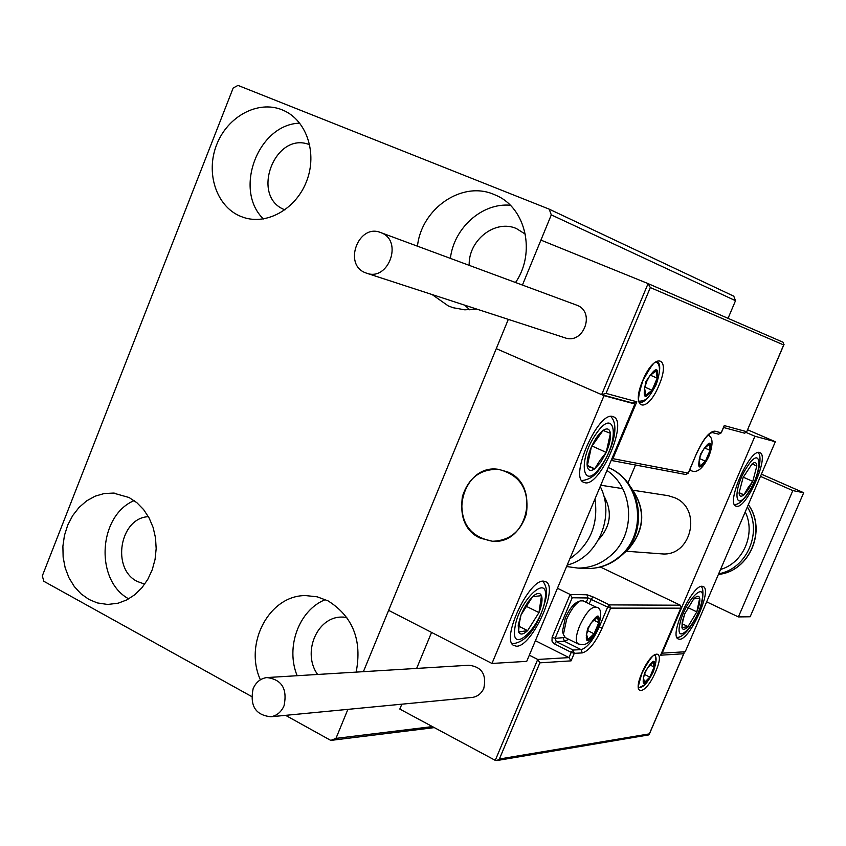 <?xml version="1.0" encoding="UTF-8"?>
<svg xmlns="http://www.w3.org/2000/svg" width="846" height="846" viewBox="0 0 846 846"><rect width="100%" height="100%" fill="white"/><g stroke="black" fill="none" stroke-linecap="round" stroke-linejoin="round"><path stroke-width="1.27" d="M260.388 679.803C243.733 643.351 269.451 595.034 305.713 595.595L317.134 596.8L328.068 600.882C352.909 616.565 362.268 640.306 356.155 672.115M297.158 675.711C285.356 647.031 298.998 610.019 325.393 599.592M240.063 216.111C216.227 206.001 205.493 172.721 216.661 144.698C227.468 116.526 257.85 99.965 281.993 109.779L283.643 110.477C306.643 120.576 317.451 153.126 306.696 180.97C296.237 208.941 266.913 225.48 243.341 217.359L240.063 216.111M263.423 218.955C233.306 190.012 258.019 124.235 299.748 123.156M476.774 309.097L464.792 309.826L453.16 307.733L448.327 305.945L432.063 294.524M417.469 246.186C421.371 208.613 461.927 180.505 493.821 194.379L496.242 195.426C525.905 208.01 536.057 252.838 515.542 282.501M469.847 309.869L464.655 305.142M450.389 258.379C453.826 228.039 482.04 202.659 510.265 205.24M88.904 599.423L81.036 593.86L74.3 586.532L68.949 577.744L65.174 567.835L63.133 557.197L62.89 546.241L64.455 535.381L67.754 525.038L72.682 515.605L79.048 507.452L86.599 500.895L95.059 496.2L104.111 493.556L113.385 493.081L129.089 497.522L136.862 502.704L143.619 509.599L149.118 517.974L153.137 527.513L155.516 537.866L156.172 548.631L155.061 559.407L152.238 569.781L147.796 579.351L141.917 587.769L134.831 594.706L126.805 599.909L118.154 603.198L107.696 604.467L97.311 602.923L88.904 599.423M128.74 598.873C94.615 580.441 98.284 515.605 134.133 500.61M144.729 584.131L137.433 581.53C111.069 569.03 119.751 517.741 148.41 516.684M469.202 265.337C468.176 240.306 495.164 219.019 516.42 228.557L525.334 234.162M284.975 209.861L284.869 209.819C249.76 196.727 274.918 130.39 309.721 144.761M317.599 674.463C301.98 652.943 316.806 617.03 341.446 617.072L346.775 617.347M728.046 318.339L735.512 300.711L551.296 214.884L549.202 209.152L237.98 85.404L233.179 88.016L42.3 575.925L43.865 581.308L251.537 696.459M285.588 715.335L330.797 740.409L335.957 738.389L347.896 709.36M363.399 671.671L508.319 319.365L388.621 610.347L491.97 663.454L526.73 661.35L634.891 403.986L632.755 403.056M744.385 433.089L746.458 432.348L783.682 344.946L650.32 287.555L648.078 283.6L540.922 240.105L522.437 285.049L551.296 214.884M335.957 738.389L432.412 726.598M549.202 209.152L733.768 296.185L735.512 300.711M434.315 727.613L330.797 740.409M317.208 712.3L305.512 713.432M660.24 553.77L662.006 553.897C691.668 556.7 702.455 508.605 674.579 497.67L668.287 495.703L633.252 490.268M679.528 639.259L678.08 638.899C669.006 635.261 692.303 584.449 702.212 586.299L703.375 586.616C712.406 590.244 689.839 640.052 679.528 639.259M759.507 452.515C749.947 448.539 725.868 502.831 735.756 506.035L736.485 506.268C746.447 509.144 769.807 455.909 759.972 452.684L759.507 452.515M754.928 436.24L775.327 441.728L685.228 651.758L662.164 653.154L754.928 436.24L746.352 432.549M627.922 483.034L635.515 465.014M775.327 441.728L747.547 429.779M480.433 538.204C446.54 523.759 462.751 462.995 498.876 469.424L507.886 472.036C540.901 485.287 527.724 544.623 492.541 541.26L480.433 538.204M612.779 416.539L613.699 416.877C628.144 422.291 600.047 486.704 585.009 482.759L583.529 482.262C569.094 476.721 598.344 410.923 612.779 416.539M516.472 646.207C531.753 647.042 558.878 588.055 546.051 581.868L543.745 581.181C529.067 578.78 500.769 639.058 513.585 645.424L516.472 646.207M491.97 663.454L604.002 395.674L634.891 403.986M604.002 395.674L496.274 348.637L601.633 394.648L648.078 283.6M526.413 513.734C529.406 489.781 520.227 475.008 498.876 469.424C480.539 468.737 468.356 477.853 462.339 496.75C459.431 522.024 469.498 536.861 492.541 541.26C509.588 540.668 520.882 531.489 526.413 513.734M783.682 344.946L783.206 342.302L648.184 283.653M723.732 426.775L724.239 425.591L746.627 431.682M650.32 287.555L606.032 393.39L601.633 394.648M606.032 393.39L636.816 401.776L632.597 402.982M636.816 401.776L612.906 458.659L611.468 459.727M535.412 640.697L569.009 657.606L537.718 659.457L539.875 662.841L499.383 759.01L496.993 760.533L495.259 760.343L537.718 659.457L529.321 655.195M495.259 760.343L399.809 709.075L401.839 704.179M431.566 632.417L416.644 668.425M499.383 759.01L649.358 733.884L683.727 653.747L660.589 655.206L681.083 607.502L680.332 605.228L600.343 567.01M680.702 608.168L610.601 608.115L602.151 628.07C595.362 642.823 588.731 651.103 582.26 652.911L574.254 653.345L571.071 660.863L569.009 657.606L571.24 652.34L553.95 643.626L551.994 641.088L552.11 637.302L570.151 594.463L557.44 588.266M649.358 733.884L648.396 734.973M683.727 653.747L684.192 651.822M660.589 655.206L661.138 653.926M598.545 626.738L599.211 627.066L607.661 607.1L610.601 608.115L609.448 604.89L592.803 596.8L586.934 594.759L570.151 594.463L572.203 597.762L555.124 638.318L565.16 637.514M588.298 628.409L586.289 635.399L586.86 639.047L587.938 639.502L594.072 633.781L598.788 622.635L599.084 619.505L598.27 617.358L597.424 617.094L591.269 622.762L588.298 628.409M588.414 628.166L586.511 634.024L587.938 639.502L594.072 633.781L598.788 622.635L597.424 617.094L591.269 622.762L588.414 628.166M562.833 632.512L562.484 631.253L565.287 618.045C569.03 609.712 572.964 604.446 577.088 602.215L580.303 600.893C575.544 603.462 570.987 609.575 566.64 619.23L563.394 634.542L565.318 637.577M595.774 607.005L583.19 600.861L580.303 600.893M587.515 630.545L594.072 633.781M593.511 620.044L598.788 622.635M701.027 454.281L699.198 459.843L700.023 465.945L705.448 461.186L710.058 450.368L709.276 444.213L703.84 448.93L701.027 454.281M700.277 456.195L699.198 459.843L700.023 465.945L705.448 461.186L710.058 450.368L709.276 444.213L703.84 448.93M699.526 458.574L705.448 461.186M704.559 447.946L710.058 450.368M646.556 381.726L644.303 389.636L644.948 394.617L645.794 395.198L652.086 390.218L657.183 378.12L657.553 373.752L656.612 371.214L656.031 370.876L649.717 375.793L646.556 381.726M646.63 381.683L644.567 388.018L645.794 395.198L652.086 390.218L657.183 378.12L656.031 370.876L649.717 375.793L646.63 381.683M644.811 387.087L652.086 390.218M650.236 375.148L657.183 378.12M645.138 672.655L643.468 677.678L644.504 682.426L649.823 677.096L654.127 667.039L653.133 662.238L647.803 667.536L645.138 672.655M644.197 675.119L643.468 677.678L644.504 682.426L649.823 677.096L654.127 667.039L653.133 662.238L648.279 666.807M644.441 674.41L649.823 677.096M649.813 664.903L654.127 667.039M748.424 489.422L752.771 481.385L756.832 465.987C756.578 462.339 754.992 461.641 752.062 463.904L743.126 477.451L739.066 492.975C739.383 496.56 741.011 497.173 743.941 494.825L748.424 489.422M747.927 487.899L752.771 481.385L756.832 465.987L752.062 463.904L743.126 477.451L739.066 492.975L743.941 494.825L747.927 487.899M739.118 492.668L743.941 494.825M743.264 477.186L752.771 481.385M600.723 462.233L606.212 452.399C609.522 444.689 610.918 438.334 610.41 433.321C609.596 428.721 607.153 427.759 603.071 430.434C598.852 433.649 594.96 439.159 591.386 446.974C588.012 454.862 586.638 461.292 587.23 466.252C588.139 470.746 590.635 471.592 594.717 468.779L600.723 462.233M599.973 460.34L606.212 452.399L610.41 433.321L603.071 430.434L591.386 446.974L587.23 466.252L594.717 468.779L599.973 460.34M587.325 465.416L594.717 468.779M591.946 445.979L606.212 452.399M518.207 624.993L518.598 631.973C520.216 635.103 523.219 634.659 527.618 630.63L538.965 612.599C541.863 605.038 542.698 599.391 541.493 595.669C539.981 592.39 537.009 592.718 532.578 596.663L528.073 601.918L523.822 608.845L521.03 614.936L518.207 624.993M519.307 623.227L518.598 631.973L527.618 630.63L538.965 612.599L541.493 595.669L532.578 596.663L521.03 614.936L519.307 623.227M518.947 626.283L527.618 630.63M525.926 606.138L538.965 612.599M682.204 621.947L681.961 627.637C682.796 630.207 684.816 629.847 688.02 626.579L696.829 611.88C699.293 605.704 700.245 601.104 699.705 598.08C698.923 595.415 696.935 595.69 693.72 598.905L684.784 613.762L682.204 621.947M682.933 620.52L681.961 627.637L688.02 626.579L696.829 611.88L699.705 598.08L693.72 598.905L684.784 613.762L682.933 620.52M682.373 623.862L688.02 626.579M687.946 607.629L696.829 611.88M567.19 565.075C598.016 557.482 615.571 516.018 600.226 486.461M603.632 495.396C612.599 511.301 610.96 526 598.704 539.494L598.661 539.526M606.931 470.503C633.728 488.047 636.224 533.519 611.351 555.008C601.601 563.732 590.455 568.089 577.913 568.089L566.577 566.534M365.197 272.676L366.783 273.269C388.61 281.358 403.172 240.793 381.25 232.787L380.51 232.502C358.588 223.407 343.074 264.269 365.197 272.676M366.783 273.269L565.086 337.861C583.581 344.671 595.595 312.068 577.057 305.29L380.51 232.502M284.055 705.744C287.545 688.845 281.803 679.454 266.839 677.561C260.557 678.481 255.989 682.183 253.134 688.665C249.676 705.86 255.598 715.219 270.921 716.752C276.917 715.663 281.295 711.994 284.055 705.744M471.349 697.506L472.597 697.39C477.747 696.47 481.48 693.445 483.817 688.316C486.704 674.452 481.712 666.764 468.832 665.242L268.193 677.477M761.411 474.172L803.7 492.732L750.148 616.766L738.399 616.914L706.643 601.855M760.459 476.372L792.839 490.606L738.399 616.914M803.7 492.732L792.839 490.606M642.738 380.573C654.889 350.868 671.513 356.822 658.897 385.459C647.285 414.329 630.037 410.035 642.738 380.573M659.383 372.124C660.208 366.445 659.542 363.029 657.384 361.866L656.041 362.151C654.614 361.105 650.236 367.249 642.907 380.605C634.838 405.668 640.803 401.205 639.682 402.146C641.998 403.034 645.001 401.205 648.671 396.658M612.906 458.659L688.232 473.083L696.628 453.308C703.375 438.736 709.445 431.344 714.838 431.143L721.173 432.792L724.239 425.591M721.194 432.729L718.54 434.167L721.289 432.803L724.049 426.31M718.191 434.051L712.184 432.528L714.838 431.143M712.142 432.518L712.184 432.528C707.668 433.987 702.518 440.903 696.755 453.308L696.628 453.308M696.66 453.223L688.358 473.073L685.746 474.5L611.172 460.425M688.263 472.988L685.746 474.5M655.587 671.766C645.762 695.634 631.211 697.421 641.924 672.93C652.129 648.438 666.236 647.782 655.587 671.766M656.02 661.096L655.238 654.783C656.644 655.502 654.55 649.125 642.061 672.856C638.571 684.499 637.44 689.522 638.667 687.925L644.345 684.996M586.225 602.341L588.065 597.974L607.661 607.1L609.448 604.89L680.332 605.228M571.071 660.863L539.875 662.841M592.803 596.8L589.017 603.706M568.766 639.301L564.419 641.289L581.107 649.633C586.997 648.015 593.035 640.485 599.211 627.066L602.151 628.07M563.277 638.021L564.419 641.289L556.266 641.606L573.091 650.035L581.107 649.633L582.26 652.911M586.934 594.759L588.065 597.974L572.203 597.762M571.24 652.34L574.254 653.345L573.091 650.035L571.24 652.34M554.405 643.891L556.266 641.606L555.124 638.318L552.11 637.302M587.706 628.419C584.131 644.641 587.431 644.557 597.583 628.187C601.231 611.944 597.942 612.018 587.706 628.419M578.252 644.028L577.807 643.806C575.291 641.31 575.925 635.272 579.7 625.691C585.929 612.589 591.428 606.434 596.176 607.206C601.379 607.481 602.003 614.408 598.037 627.986M700.541 454.175C696.565 470.598 699.282 471.201 708.705 455.983C712.744 439.55 710.027 438.947 700.541 454.175M691.097 470.63L689.902 469.435M645.974 381.546C641.828 400.243 645.107 401.237 655.777 384.518C659.996 365.821 656.729 364.827 645.974 381.546M644.652 672.697C641.162 687.142 643.922 686.91 652.943 671.988C656.485 657.522 653.725 657.754 644.652 672.697M748.541 492.192C762.944 471.011 762.119 443.685 747.42 466.442C732.551 488.385 734.095 515.045 748.541 492.192M601.242 465.702C620.044 439.994 615.624 405.594 596.451 433.353C576.909 460.213 582.545 493.63 601.242 465.702M514.854 628.176C510.392 656.602 541.704 626.347 545.025 599.613C550.164 570.817 518.238 600.438 514.854 628.176M679.761 624.528C674.738 647.719 697.675 623.142 701.778 601.284C707.182 577.86 683.959 602.003 679.761 624.528M594.981 498.95C598.503 524.605 590.106 544.57 569.802 558.857M584.1 568.396L587.452 568.565C599.877 568.565 610.918 564.261 620.562 555.642C648.226 532.071 640.771 480.486 608.168 467.574M623.893 553.136L627.214 550.376C644.842 530.484 646.164 509.63 631.19 487.835M748.34 504.628C767.259 530.22 749.44 571.642 718.413 574.413C749.207 571.653 767.068 530.315 748.308 504.713M720.549 569.432C743.338 563.119 756.028 533.689 745.231 511.883M747.367 506.902C762.965 531.859 746.912 569.041 718.677 573.778M308.737 595.626L305.713 595.595M115.13 493.239L113.385 493.081M341.446 617.072L343.391 617.051M600.745 485.223L622.677 488.628M626.421 551.243L662.006 553.897M784.052 344.333L746.458 432.348M744.692 433.194L723.542 427.494M648.131 283.632L783.206 342.302M632.977 403.108L602.024 394.775M648.544 734.941L496.993 760.533M684.086 653.112L649.242 734.37M681.083 607.502L660.98 654.529M562.484 631.253L563.394 634.542M564.853 637.345L577.807 643.806C584.047 645.308 588.213 646.979 598.006 628.049M689.67 469.995L690.939 470.566C696.861 473.612 702.889 468.758 709.022 456.005C713.337 444.087 713.009 437.128 708.039 435.119M639.164 401.258C645.974 400.687 648.237 399.249 656.189 384.602C660.493 371.817 660.515 364.298 656.253 362.056M638.561 687.174C642.4 688.623 647.306 683.515 653.271 671.851C656.686 661.699 656.993 656.136 654.212 655.121M748.35 493.028C760.448 474.088 762.32 453.89 757.678 452.642M748.298 493.112C742.746 501.096 738.103 504.882 734.381 504.459M601.062 466.907C612.705 448.74 619.864 425.601 610.759 416.465M600.924 467.108C595.848 475.367 589.451 479.851 581.741 480.57M512.116 643.806C530.78 642.093 541.535 616.597 545.987 598.037M546.072 597.477C547.309 591.301 546.262 585.887 542.899 581.223M676.853 637.334C684.763 638.645 699.473 616.121 702.381 600.216M702.434 600.004C703.417 591.967 702.941 587.462 701.006 586.468M608.189 467.531C641.68 480.761 649.294 531.521 621.673 555.304M630.894 487.338C646.407 509.133 645.265 530.114 627.478 550.302L623.481 553.559M621.567 555.41C611.753 564.166 600.385 568.554 587.452 568.565L577.913 568.089M270.921 716.752L472.597 697.39"/></g></svg>
